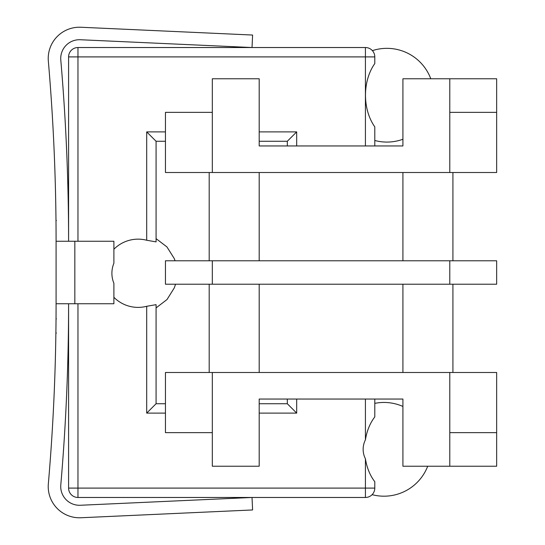 <?xml version="1.0" encoding="UTF-8"?>
<svg xmlns="http://www.w3.org/2000/svg" width="545" height="545" viewBox="0 0 545 545"><rect width="100%" height="100%" fill="white"/><g stroke="black" fill="none" stroke-linecap="round" stroke-linejoin="round"><path stroke-width="0.82" d="M282.623 399.049L259.188 399.049L259.188 466.227L212.318 466.227L212.318 432.635L165.448 432.635L165.448 372.487L496.659 372.487L496.659 466.227L402.919 466.227L402.919 399.049L259.188 399.049M449.788 78.773L496.659 78.773L496.659 112.365L449.788 112.365L449.788 78.773L402.919 78.773L402.919 145.951L259.188 145.951L259.188 78.773L212.318 78.773L212.318 112.365L165.448 112.365L165.448 172.513L212.318 172.513L212.318 112.365M282.623 145.951L259.188 145.951M449.788 372.487L449.788 466.227M496.659 112.365L496.659 172.513L212.318 172.513M449.788 284.218L165.448 284.218L165.448 260.783L496.659 260.783L496.659 284.218L449.788 284.218L449.788 260.783M449.788 432.635L496.659 432.635M209.191 372.487L209.191 284.218M452.915 372.487L452.915 284.218M209.191 172.513L209.191 260.783M452.915 172.513L452.915 260.783M77.962 303.749L77.962 488.095L365.423 488.095L365.423 458.795A43.845 31.004 90 0 0 374.796 481.712L374.796 488.095A9.374 9.374 0 0 1 365.423 497.469L77.962 497.469A9.374 9.374 0 0 1 68.588 488.095L68.588 303.749A2110.233 2110.233 0 0 1 60.795 484.927A18.748 18.748 0 0 0 80.319 505.263L252.028 497.469L252.601 509.957L80.892 517.75A31.249 31.249 0 0 1 48.341 483.851A2097.739 2097.739 0 0 0 56.087 303.749L56.087 241.251A2097.739 2097.739 0 0 0 48.341 61.149A31.249 31.249 0 0 1 80.892 27.25L252.601 35.044L252.028 47.531L80.319 39.737A18.748 18.748 0 0 0 60.795 60.073A2110.233 2110.233 0 0 1 68.588 241.251L68.588 56.905A9.374 9.374 0 0 1 77.962 47.531L365.423 47.531A9.374 9.374 0 0 1 374.796 56.905L374.796 63.574A44.615 31.549 -90 0 0 374.796 126.856L374.796 145.951M165.448 141.264L156.074 141.264L156.074 241.885L146.7 240.25L146.7 131.89L165.448 131.89M287.31 145.951L287.31 141.264L259.188 141.264M259.188 131.89L296.684 131.89L296.684 145.951M365.423 145.951L365.423 56.905L77.962 56.905L77.962 241.251M296.684 131.89L287.31 141.264M146.7 131.89L156.074 141.264M374.796 399.049L374.796 416.932A43.845 31.004 90 0 0 365.423 439.842L365.423 399.049M165.448 413.11L146.7 413.11L146.7 306.29L156.074 304.662L156.074 403.736L165.448 403.736M259.188 403.736L287.31 403.736L287.31 399.049M296.684 399.049L296.684 413.11L259.188 413.11M287.31 403.736L296.684 413.11M156.074 403.736L146.7 413.11M56.087 241.251L113.891 241.251L113.891 263.249A26.214 26.214 0 0 0 113.891 283.291L113.891 303.749L56.087 303.749M365.423 458.795A20.839 20.839 0 0 1 365.423 439.842M146.7 240.25A34.117 34.117 0 0 0 113.891 249.242M113.891 297.298A34.117 34.117 0 0 0 146.7 306.29M212.318 372.487L212.318 432.635M449.788 172.513L449.788 112.365M212.318 284.218L212.318 260.783M259.188 372.487L259.188 284.218M402.919 372.487L402.919 284.218M402.919 172.513L402.919 260.783M259.188 172.513L259.188 260.783M68.588 56.905L77.962 56.905L77.962 47.531M365.423 47.531L365.423 56.905L374.796 56.905M77.962 497.469L77.962 488.095L68.588 488.095M374.796 488.095L365.423 488.095L365.423 497.469M74.835 241.251L74.835 303.749M55.985 220.5L56.401 220.5M56.033 318.873L56.401 318.873M55.883 333.043L56.401 333.043M372.119 494.662A46.87 46.87 0 0 0 427.702 466.227M402.919 406.447A46.87 46.87 0 0 0 374.796 403.361M374.796 140.494A46.87 46.87 0 0 0 402.919 139.254M430.782 78.773A46.87 46.87 0 0 0 372.399 50.637M175.074 260.783L174.202 258.453L166.927 246.905L156.074 238.635M175.565 284.218L174.291 287.876L167.002 299.552L156.074 307.911"/></g></svg>
